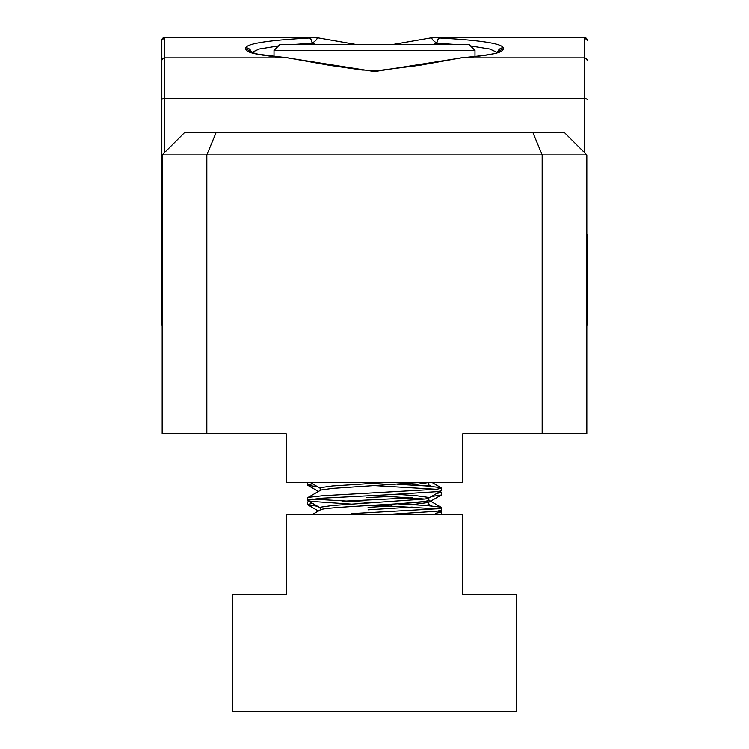 <?xml version="1.0" encoding="UTF-8"?>
<svg xmlns="http://www.w3.org/2000/svg" width="749" height="749" viewBox="0 0 749 749"><rect width="100%" height="100%" fill="white"/><g stroke="black" fill="none" stroke-linecap="round" stroke-linejoin="round"><path stroke-width="1.12" d="M462.826 482.431L286.174 482.431L286.174 433.652L162.177 433.652L162.177 154.912L184.863 132.227L564.137 132.227L586.823 154.912L586.823 433.652L462.826 433.652L462.826 482.431M542.164 433.652L542.164 154.912L206.836 154.912L206.836 433.652M216.236 132.227L206.836 154.912L162.177 154.912M586.823 154.912L542.164 154.912L532.764 132.227M161.831 324.167L161.831 41.017M587.169 234.25L587.169 324.167M454.353 44.388L436.939 43.255C432.988 40.643 431.368 38.779 432.07 37.684A5.674 5.524 67.9 0 1 433.634 37.478L439.794 38.002A5.674 2.874 92.9 0 0 436.939 43.255L433.446 44.388M497.467 52.552L489.827 49.031L470.466 45.914M439.794 38.002C480.633 40.277 501.774 43.536 503.197 47.777L503.066 49.631C502.167 52.879 488.292 55.613 461.44 57.851L374.547 71.539L287.56 57.851C260.708 55.613 246.833 52.879 245.934 49.631L245.803 47.777C247.226 43.536 268.367 40.277 309.206 38.002L315.366 37.478A5.674 5.524 -67.9 0 1 316.93 37.684C317.632 38.789 316.012 40.643 312.061 43.255L294.657 44.388M587.169 40.287L587.169 40.306A2.837 2.827 180 0 0 584.342 37.478L433.634 37.478L584.342 37.45L587.169 40.287M161.831 64.891L161.831 74.741M161.831 96.406L161.831 234.25M161.831 282.916L161.831 290.453M278.534 45.904L259.229 49.013L251.552 52.524M315.554 44.388L312.061 43.255A5.674 2.874 -92.9 0 0 309.206 38.002M584.342 152.431L584.342 57.851L461.44 57.851A5.674 3.829 -94.6 0 0 460.981 57.851L460.981 57.851A5.674 3.829 -94.6 0 0 460.476 57.945M164.658 37.478A2.837 2.827 180 0 0 161.831 40.306L164.658 37.45L315.31 37.45L164.658 37.478L164.658 57.851L287.56 57.851A5.674 3.829 -85.4 0 1 288.019 57.851L288.019 57.851A5.674 3.829 -85.4 0 1 288.524 57.945M315.31 37.45L316.93 37.684M393.375 44.388L432.07 37.684M274.022 50.417L280.051 44.388L468.949 44.388L474.978 50.417L274.022 50.417L274.022 56.531M368.077 509.788L412.156 507.054M426.19 505.472L428.793 504.554L428.793 502.251M368.077 507.345L391.605 505.959M412.156 504.611L428.409 502.457L441.301 495.014L441.479 492.346L440.14 491.447M426.19 485.932L428.793 485.024L428.793 482.712M412.156 485.08L429.28 482.431M317.529 486.71L307.989 485.371L307.596 482.431M307.521 485.024L312.502 483.798M317.529 506.24L307.699 504.779L307.521 502.12L309.197 501.418M307.521 504.554L312.502 503.328M342.677 501.212L412.24 497.823M366.579 497.579L391.455 496.39M436.63 493.488L441.479 492.346M431.471 496.475L441.301 495.014M436.63 513.028L441.011 512.232L441.479 511.885L440.14 510.987M351.412 504.105L311.856 501.418L307.736 500.566L308.391 499.789L322.641 498.16L385.286 494.902L437.144 491.644L441.264 490.801L428.522 498.188L425.282 498.974L332.462 505.481L320.918 507.11L320.207 507.635L320.207 509.91L312.839 514.189L320.918 509.554C328.848 506.296 442.715 503.047 428.082 499.789M428.522 498.188L428.082 497.345L416.538 495.716L397.588 494.34M307.521 500.313L307.755 497.598L320.918 490.015L332.462 488.385L420.807 482.431M320.207 490.38L320.207 488.105L320.918 487.58L332.462 485.951L388.019 482.431L374.5 483.171L357.825 482.431L374.5 483.171M402.222 514.189L397.588 513.88L402.222 514.189M424.73 499.049L374.5 495.379M308.391 497.345L322.641 495.716L437.144 489.2L441.479 488.105L440.609 487.58L426.359 485.951L397.691 484.294L426.359 485.951L440.609 487.58L441.479 488.105L441.264 490.801M351.309 513.599L437.144 508.74L441.479 507.635L440.609 507.11L426.359 505.481L397.691 503.834L425.282 501.418L428.793 500.313L428.793 497.87L428.082 497.345M390.969 514.189L437.144 511.183L441.479 510.078L441.479 507.635L440.609 507.11L426.359 505.481L397.691 503.834M436.461 489.284L374.5 485.605M374.5 502.701L312.539 499.049L374.5 502.701M436.461 508.824L374.5 505.144M516.286 711.55L516.286 594.434L462.405 594.434L462.405 514.189L286.595 514.189L286.595 594.434L232.714 594.434L232.714 711.55L516.286 711.55M440.609 508.15L441.479 507.635M497.598 52.496A5.674 5.646 4 0 1 503.197 47.777M587.169 99.711A2.837 1.198 180 0 0 584.342 98.512L164.658 98.512L164.658 152.431M587.169 60.678A2.837 2.827 180 0 0 584.342 57.851L584.342 37.478M161.831 60.678A2.837 2.827 180 0 1 164.658 57.851L164.658 98.512A2.837 1.198 180 0 0 161.831 99.711M498.3 52.224A5.674 5.646 4 0 1 503.066 49.631M245.934 49.631A5.674 5.646 -4 0 1 250.7 52.224M245.803 47.777A5.674 5.646 -4 0 1 251.402 52.496M587.169 276.072A2.837 1.198 180 0 0 586.823 275.492M162.177 275.492A2.837 1.198 180 0 0 161.831 276.072M162.177 325.852L161.831 324.486M586.823 325.852L587.169 324.486M498.825 51.962L498.834 51.953C497.177 53.628 484.556 55.595 460.981 57.851L419.796 65.257L379.687 70.35L362.329 70.003L329.513 65.313L288.019 57.851L258.059 54.209L250.175 51.962M355.625 44.388L316.855 37.656M432.145 37.656L433.69 37.45M441.479 511.885L441.479 514.189M428.793 504.414L431.284 505.856M308.86 501.221L307.727 501.877M428.793 484.875L431.284 486.316M307.699 504.779L318.391 510.968M307.699 485.24L318.391 491.428M474.978 50.417L474.978 56.531M428.503 499.976L441.245 507.363L428.503 499.976M431.939 482.431L441.245 487.833L431.939 482.431M441.264 510.341L434.617 514.189M307.736 500.566L320.478 507.953M310.152 482.431L320.207 488.264"/></g></svg>
